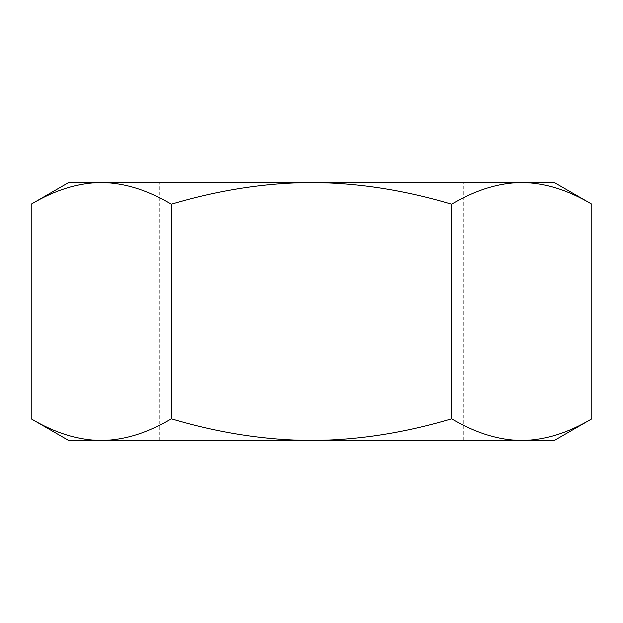 <?xml version="1.0" encoding="UTF-8"?>
<svg xmlns="http://www.w3.org/2000/svg" width="623" height="623" viewBox="0 0 623 623"><rect width="100%" height="100%" fill="white"/><g stroke="black" fill="none" stroke-linecap="round" stroke-linejoin="round"><path stroke-width="0.47" stroke-dasharray="3.12 2.34" d="M463.247 182.516L159.753 182.516L463.247 182.516L463.247 440.484L159.753 440.484L463.247 440.484M31.15 204.204C55.026 189.968 78.389 182.734 101.238 182.516L68.709 182.516M101.238 182.516C124.086 182.734 147.449 189.968 171.325 204.204C219.086 189.968 265.811 182.734 311.5 182.516L101.238 182.516M311.5 182.516C357.189 182.734 403.914 189.968 451.675 204.204C475.551 189.968 498.914 182.734 521.763 182.516L311.5 182.516M554.291 182.516L521.763 182.516C544.611 182.734 567.974 189.968 591.85 204.204M171.325 204.204L171.325 418.796C147.449 433.032 124.086 440.266 101.238 440.484C78.389 440.266 55.026 433.032 31.15 418.796M451.675 204.204L451.675 418.796C403.914 433.032 357.189 440.266 311.5 440.484C265.811 440.266 219.086 433.032 171.325 418.796M591.85 418.796C567.974 433.032 544.611 440.266 521.763 440.484C498.914 440.266 475.551 433.032 451.675 418.796M68.709 440.484L554.291 440.484M159.753 440.484L159.753 182.516"/><path stroke-width="0.93" d="M451.675 204.204C403.914 189.968 357.189 182.734 311.5 182.516L521.763 182.516C498.914 182.734 475.551 189.968 451.675 204.204L451.675 418.796C475.551 433.032 498.914 440.266 521.763 440.484C544.611 440.266 567.974 433.032 591.85 418.796L591.85 204.204C567.974 189.968 544.611 182.734 521.763 182.516L554.291 182.516L591.85 204.204M171.325 204.204C147.449 189.968 124.086 182.734 101.238 182.516L311.5 182.516C265.811 182.734 219.086 189.968 171.325 204.204L171.325 418.796C219.086 433.032 265.811 440.266 311.5 440.484L101.238 440.484C124.086 440.266 147.449 433.032 171.325 418.796M31.15 204.204L68.709 182.516L101.238 182.516C78.389 182.734 55.026 189.968 31.15 204.204L31.15 418.796C55.026 433.032 78.389 440.266 101.238 440.484L68.709 440.484L31.15 418.796M591.85 418.796L554.291 440.484L311.5 440.484C357.189 440.266 403.914 433.032 451.675 418.796"/></g></svg>

